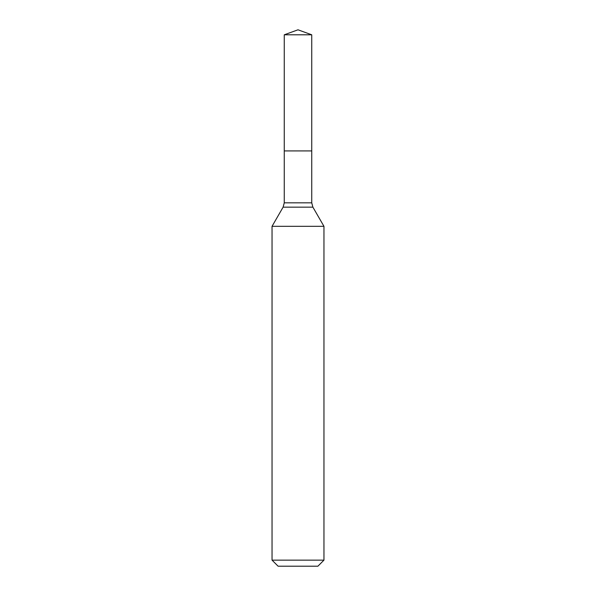 <?xml version="1.0" encoding="UTF-8"?>
<svg xmlns="http://www.w3.org/2000/svg" width="596" height="596" viewBox="0 0 596 596"><rect width="100%" height="100%" fill="white"/><g stroke="black" fill="none" stroke-linecap="round" stroke-linejoin="round"><path stroke-width="0.89" d="M323.956 226.316L272.044 226.316L272.044 560.143L323.956 560.143L323.956 226.316L312.893 207.155L283.107 207.155L272.044 226.316M272.044 560.143L278.101 566.2L317.899 566.2L323.956 560.143M284.262 34.799L284.262 150.922L311.738 150.922L311.738 202.834L284.262 202.834L284.262 150.922L311.738 150.922L311.738 34.799L284.262 34.799L298 29.8L311.738 34.799M311.738 202.834L312.893 207.155M284.262 202.834L283.107 207.155"/></g></svg>
